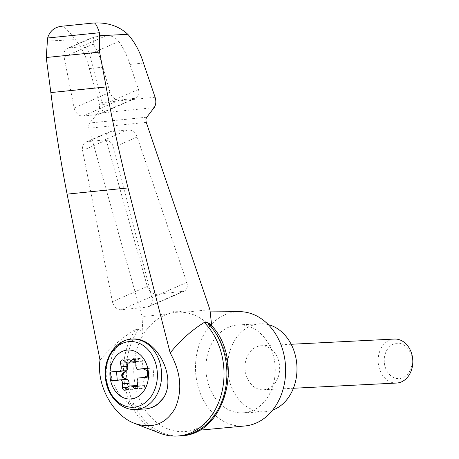<?xml version="1.0" encoding="UTF-8"?>
<svg xmlns="http://www.w3.org/2000/svg" width="459" height="459" viewBox="0 0 459 459"><rect width="100%" height="100%" fill="white"/><g stroke="black" fill="none" stroke-linecap="round" stroke-linejoin="round"><path stroke-width="0.34" stroke-dasharray="2.29 1.72" d="M100.016 360.04C110.952 347.325 122.834 337.124 135.663 329.436A63.87 50.232 -92.9 0 0 160.191 433.296M209.924 309.647L183.497 312.338C177.765 310.508 172.756 311.018 168.47 313.864A59.796 47.036 -92.9 0 0 143.053 335.07L142.043 316.555L88.776 127.826L88.644 125.76L89.258 123.563L97.566 113.367C99.557 110.585 100.056 107.113 99.069 102.954L89.362 68.563C86.378 56.864 81.708 47.225 75.351 39.652C68.97 31.092 63.916 26.851 63.399 26.088L94.388 22.95M199.097 430.238L185.402 431.517A59.796 47.036 -92.9 0 1 139.84 400.03A59.796 47.036 -92.9 0 1 143.053 335.07C142.192 331.679 140.683 329.751 138.532 329.292L135.663 329.436M209.43 323.486L211.949 328.059A59.796 47.036 -92.9 0 0 183.497 312.338A59.796 47.036 -92.9 0 0 179.366 312.137A59.796 47.036 -92.9 0 0 168.47 313.864L142.043 316.555M147.305 286.422C149.204 291.522 152.382 294.121 156.846 294.225L184.151 291.201C187.117 289.56 188.001 286.628 186.813 282.405L137.149 137.029C135.124 132.255 132.003 129.845 127.791 129.805L109.099 131.957C106.293 133.46 105.346 136.197 106.253 140.173L147.305 286.422L112.438 301.661A8.807 6.799 -113.6 0 0 121.325 309.745L147.046 307.128A8.807 6.799 -113.6 0 0 148.647 306.71A8.807 6.799 -113.6 0 0 151.946 297.639L113.465 147.373A8.807 6.799 -113.6 0 0 104.715 139.886L87.606 141.624A8.807 6.799 -113.6 0 0 86.005 142.043A8.807 6.799 -113.6 0 0 82.574 150.518L112.438 301.661M102.919 67.186L109.965 92.299C111.864 97.4 115.043 99.999 119.506 100.102L135.772 98.197C138.738 96.556 139.628 93.63 138.44 89.402L129.908 64.438C127.2 55.728 123.511 48.075 118.847 41.488C115.714 37.581 111.652 35.584 106.672 35.492L93.418 37.053L93.286 44.087C97.503 50.725 100.716 58.425 102.919 67.186L89.362 68.563M143.466 63.061L129.908 64.438M69.097 47.965A8.807 6.799 -113.6 0 0 67.496 48.379A8.807 6.799 -113.6 0 0 64.059 56.859L74.157 107.945A8.807 6.799 -113.6 0 0 83.045 116.035L97.727 114.538A8.807 6.799 -113.6 0 0 99.333 114.119A8.807 6.799 -113.6 0 0 102.627 105.048L89.62 54.254A8.807 6.799 -113.6 0 0 80.87 46.766L69.097 47.965L94.893 36.691M157.047 404.769L142.187 408.424L126.397 401.728C118.921 395.325 113.952 387.023 111.485 376.828C106.815 357.75 116.844 339.482 132.203 339.086M144.562 377.378A4.406 3.465 -92.9 0 0 144.224 377.723L138.245 378.021M144.224 377.723L153.817 376.741L147.844 377.046M137.918 385.761A4.406 3.465 -92.9 0 1 138.859 386.312L141.343 388.354A2.645 2.077 -92.9 0 0 142.577 388.79A2.645 2.077 -92.9 0 0 144.465 385.577L143.759 381.945A4.406 3.465 -92.9 0 1 145.497 377.057L148.079 375.393A2.645 2.077 -92.9 0 0 149.175 372.817A2.645 2.077 -92.9 0 0 147.678 370.511L144.321 369.42M147.7 375.301A2.645 2.077 -92.9 0 0 148.63 372.846A2.645 2.077 -92.9 0 0 147.31 370.62M153.817 376.741L153.094 367.969L147.144 368.571M117.24 380.161L117.263 380.465L111.29 380.763M153.094 367.969L147.121 368.267M133.73 358.76L140.247 358.427A2.645 2.077 -92.9 0 1 142.462 361.222L142.359 364.934A4.406 3.465 -92.9 0 0 144.866 369.392M134.648 362.788A4.406 3.465 -92.9 0 1 132.588 362.065L130.104 360.017A2.645 2.077 -92.9 0 0 128.87 359.586A2.645 2.077 -92.9 0 0 126.982 362.799L127.011 362.943M135.921 362.409A4.406 3.465 -92.9 0 0 136.828 361.635L135.939 361.681M140.247 358.427A2.645 2.077 -92.9 0 0 138.939 359.122L136.828 361.635M129.008 386.3L128.985 387.155A2.645 2.077 -92.9 0 0 131.199 389.949A2.645 2.077 -92.9 0 0 132.508 389.255L134.619 386.742L128.095 387.069M136.799 385.589A4.406 3.465 -92.9 0 0 134.619 386.742M396.587 383.047A22.021 17.322 87.1 0 1 378.233 362.805A22.021 17.322 87.1 0 1 394.361 339.058M264.12 389.725A22.021 17.322 -92.9 0 0 279.588 366.471A22.021 17.322 -92.9 0 0 261.2 345.788A22.021 17.322 -92.9 0 0 245.072 369.541A22.021 17.322 -92.9 0 0 263.426 389.783A22.021 17.322 -92.9 0 0 264.12 389.725M384.281 362.329A17.7 13.925 87.1 0 1 403.811 344.939A17.7 13.925 87.1 0 1 406.324 375.485A17.7 13.925 87.1 0 1 384.281 362.329M268.291 324.616A44.047 34.643 -92.9 0 0 260.087 323.796A44.047 34.643 -92.9 0 0 227.716 369.535A44.047 34.643 -92.9 0 0 264.539 411.775A44.047 34.643 -92.9 0 0 265.922 411.671A44.047 34.643 -92.9 0 0 272.617 410.128M244.188 412.767A44.047 34.643 -92.9 0 0 275.13 366.253A44.047 34.643 -92.9 0 0 238.359 324.897A44.047 34.643 -92.9 0 0 205.982 370.637A44.047 34.643 -92.9 0 0 242.805 412.876A44.047 34.643 -92.9 0 0 244.188 412.767M138.532 329.292A63.87 50.232 -92.9 0 0 131.618 399.169A63.87 50.232 -92.9 0 0 179.848 435.907M211.719 325.982L211.949 328.059A59.796 47.036 -92.9 0 1 225.656 391.481A59.796 47.036 -92.9 0 1 185.717 431.483A59.796 47.036 -92.9 0 1 185.402 431.517M117.263 380.465L126.862 379.49M239.191 311.655A57.26 45.039 -92.9 0 0 195.603 371.159A57.26 45.039 -92.9 0 0 244.974 425.963M47.134 41.08L75.351 39.652M146.255 122.381L88.874 128.222M146.725 117.206L89.631 123.012M154.155 107.607L97.566 113.367M155.09 97.256L99.069 102.954M93.286 44.087L64.059 56.859M106.672 35.492L80.87 46.766M118.847 41.488L89.62 54.254M144.568 409.021A35.24 27.718 87.1 0 1 126.397 401.728M135.692 409.474A35.24 27.718 87.1 0 1 106.327 377.086A35.24 27.718 87.1 0 1 132.135 339.086M147.678 370.511L147.138 370.539M148.079 375.393L147.54 375.416M145.497 377.057L144.952 377.086M143.759 381.945L137.241 382.278M144.465 385.577L137.947 385.91M141.343 388.354L137.247 388.561M138.859 386.312L137.998 386.352M142.359 364.934L135.841 365.266M130.104 360.017L123.586 360.349M132.588 362.065L126.07 362.398M138.939 359.122L135.101 359.317M142.462 361.222L135.944 361.554M128.985 387.155L127.986 387.201M132.508 389.255L125.99 389.588M156.846 294.225L121.325 309.745M106.253 140.173L82.574 150.518M110.682 131.544L87.606 141.624M127.791 129.805L104.715 139.886M137.149 137.029L113.465 147.373M186.813 282.405L151.946 297.639M182.567 291.608L147.046 307.128M109.965 92.299L74.157 107.945M119.506 100.102L83.045 116.035M134.189 98.605L97.727 114.538M138.44 89.402L102.627 105.048M67.496 48.379L93.418 37.053M136.059 389.117L142.577 388.79M122.352 359.913L128.87 359.586M124.682 390.276L131.199 389.949M291.167 344.273L261.2 345.788M293.393 388.262L263.426 389.783M242.805 412.876L264.539 411.775M238.359 324.897L260.087 323.796M86.005 142.043L109.099 131.957M148.647 306.71L184.151 291.201M99.333 114.119L135.772 98.197M210.17 311.891L179.366 312.137"/><path stroke-width="0.69" d="M100.016 360.04C96.195 384.992 113.046 415.647 134.9 423.514C152.572 429.165 166.009 424.041 175.195 408.143C182.653 390.718 180.972 372.306 170.169 352.902L128.044 187.932C119.615 154.654 112.329 120.992 106.172 86.946L50.857 92.58C55.12 126.81 60.536 160.667 67.106 194.134L100.016 360.04M134.9 423.514L160.191 433.296A63.87 50.232 -92.9 0 0 176.979 436.05A63.87 50.232 -92.9 0 0 221.881 392.221A63.87 50.232 -92.9 0 0 204.232 322.459C191.793 330.101 180.439 340.251 170.169 352.902M106.172 86.946L99.597 52.079L99.414 32.738L47.627 38.005L46.227 57.507L50.857 92.58M99.414 32.738C97.113 25.744 95.242 22.497 93.82 22.99C107.555 22.313 118.892 26.083 127.826 34.31C134.613 41.844 139.829 51.425 143.466 63.061L155.09 97.256C156.307 101.387 155.997 104.841 154.155 107.607L146.387 117.751L145.91 119.535L146.134 121.991L209.924 309.647L211.719 325.982M94.399 22.95L93.82 22.99M99.597 52.079L46.227 57.507M132.203 339.086L132.278 339.081C155.974 336.487 177.421 376.994 163.456 397.953L157.047 404.769M110.005 376.472A24.522 19.289 87.1 0 1 137.063 352.38A24.522 19.289 87.1 0 1 140.546 394.7A24.522 19.289 87.1 0 1 110.005 376.472M135.841 365.266A4.406 3.465 -92.9 0 0 137.528 369.248L147.121 368.267L147.844 377.046L138.245 378.021A4.406 3.465 -92.9 0 0 137.241 382.278L137.947 385.91A2.645 2.077 -92.9 0 1 136.059 389.117A2.645 2.077 -92.9 0 1 134.826 388.687L132.341 386.639A4.406 3.465 -92.9 0 0 130.281 385.916A4.406 3.465 -92.9 0 0 128.095 387.069L125.99 389.588A2.645 2.077 -92.9 0 1 124.682 390.276A2.645 2.077 -92.9 0 1 122.467 387.482L122.57 383.77A4.406 3.465 -92.9 0 0 120.883 379.788L111.29 380.763L110.567 371.991L120.16 371.015A4.406 3.465 -92.9 0 0 121.17 366.758L120.465 363.126A2.645 2.077 -92.9 0 1 122.352 359.913A2.645 2.077 -92.9 0 1 123.586 360.349L126.07 362.398A4.406 3.465 -92.9 0 0 128.13 363.121A4.406 3.465 -92.9 0 0 130.31 361.962L132.422 359.449A2.645 2.077 -92.9 0 1 133.73 358.76A2.645 2.077 -92.9 0 1 135.944 361.554L135.841 365.266M144.562 377.378A4.406 3.465 -92.9 0 1 144.952 377.086L147.54 375.416A2.645 2.077 -92.9 0 0 147.7 375.301M147.31 370.62A2.645 2.077 -92.9 0 0 147.138 370.539L144.321 369.42A4.406 3.465 -92.9 0 1 143.501 368.944L137.528 369.248M147.144 368.571L143.501 368.944M127.011 362.943L127.688 366.425A4.406 3.465 -92.9 0 1 125.95 371.32L125.41 371.348A4.406 3.465 -92.9 0 0 126.139 370.711L116.546 371.687L117.24 380.161M116.546 371.687L110.567 371.991M126.139 370.711L120.16 371.015M125.41 371.348L122.823 373.012A2.645 2.077 -92.9 0 0 121.733 375.582A2.645 2.077 -92.9 0 0 123.224 377.895L126.041 379.008A4.406 3.465 -92.9 0 1 126.862 379.49L120.883 379.788M129.008 386.3L129.088 383.443A4.406 3.465 -92.9 0 0 126.581 378.979L126.041 379.008M125.95 371.32L123.368 372.983A2.645 2.077 -92.9 0 0 122.278 375.554A2.645 2.077 -92.9 0 0 123.769 377.866L126.581 378.979M128.13 363.121L134.648 362.788A4.406 3.465 -92.9 0 0 135.921 362.409M137.918 385.761A4.406 3.465 -92.9 0 0 136.799 385.589L130.281 385.916M291.167 344.273L394.361 339.058A22.021 17.322 87.1 0 1 412.773 360.177A22.021 17.322 87.1 0 1 396.587 383.047L293.393 388.262M272.617 410.128A44.047 34.643 -92.9 0 0 296.916 366.035A44.047 34.643 -92.9 0 0 268.291 324.616M176.979 436.05L179.848 435.907A63.87 50.232 -92.9 0 0 180.835 435.843A63.87 50.232 -92.9 0 0 224.887 391.481A63.87 50.232 -92.9 0 0 207.101 322.31L204.232 322.459M47.627 38.005C49.905 30.552 55.16 26.576 63.399 26.088L93.917 22.973M207.101 322.31L209.43 323.486M199.097 430.238L244.974 425.963A57.26 45.039 -92.9 0 0 245.272 425.935A57.26 45.039 -92.9 0 0 285.55 366.42A57.26 45.039 -92.9 0 0 239.191 311.655L210.17 311.891M99.603 35.739L127.826 34.31M128.044 187.932L67.106 194.134M163.456 397.953A35.24 27.718 87.1 0 1 144.568 409.021L135.692 409.474A35.24 27.718 87.1 0 0 161.591 372.88A35.24 27.718 87.1 0 0 132.135 339.086C116.104 339.436 103.39 358.054 105.386 377.097C106.505 395.222 120.545 410.627 135.692 409.474M105.765 377.023A32.887 25.87 87.1 0 1 142.049 344.715A32.887 25.87 87.1 0 1 146.719 401.47A32.887 25.87 87.1 0 1 105.765 377.023M137.247 388.561L134.826 388.687M137.998 386.352L132.341 386.639M127.688 366.425L121.17 366.758M129.088 383.443L122.57 383.77M123.769 377.866L123.224 377.895M123.368 372.983L122.823 373.012M126.707 362.811L120.465 363.126M135.939 361.681L130.31 361.962M135.101 359.317L132.422 359.449M127.986 387.201L122.467 387.482M157.053 404.769C153.191 407.357 149.032 408.774 144.568 409.021M209.436 323.486C245.244 356.781 226.826 434.707 180.835 435.843"/></g></svg>
